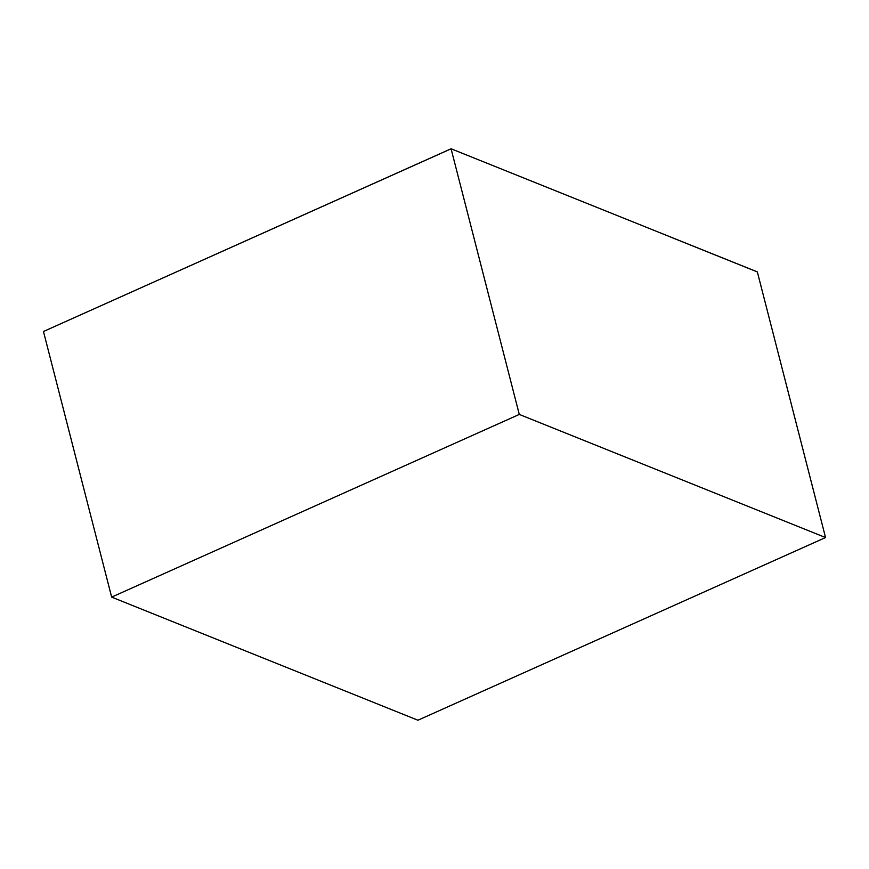 <?xml version="1.0" encoding="UTF-8"?>
<svg xmlns="http://www.w3.org/2000/svg" width="869" height="869" viewBox="0 0 869 869"><rect width="100%" height="100%" fill="white"/><g stroke="black" fill="none" stroke-linecap="round" stroke-linejoin="round"><path stroke-width="1.3" d="M825.55 537.542L757.355 271.932L671.596 237.465L757.344 271.888L451.076 148.773L43.461 331.502L451.087 148.816L519.282 414.426L825.55 537.542L417.924 720.227L111.656 597.112L519.282 414.426M451.076 148.773L43.461 331.502L111.656 597.112"/></g></svg>
